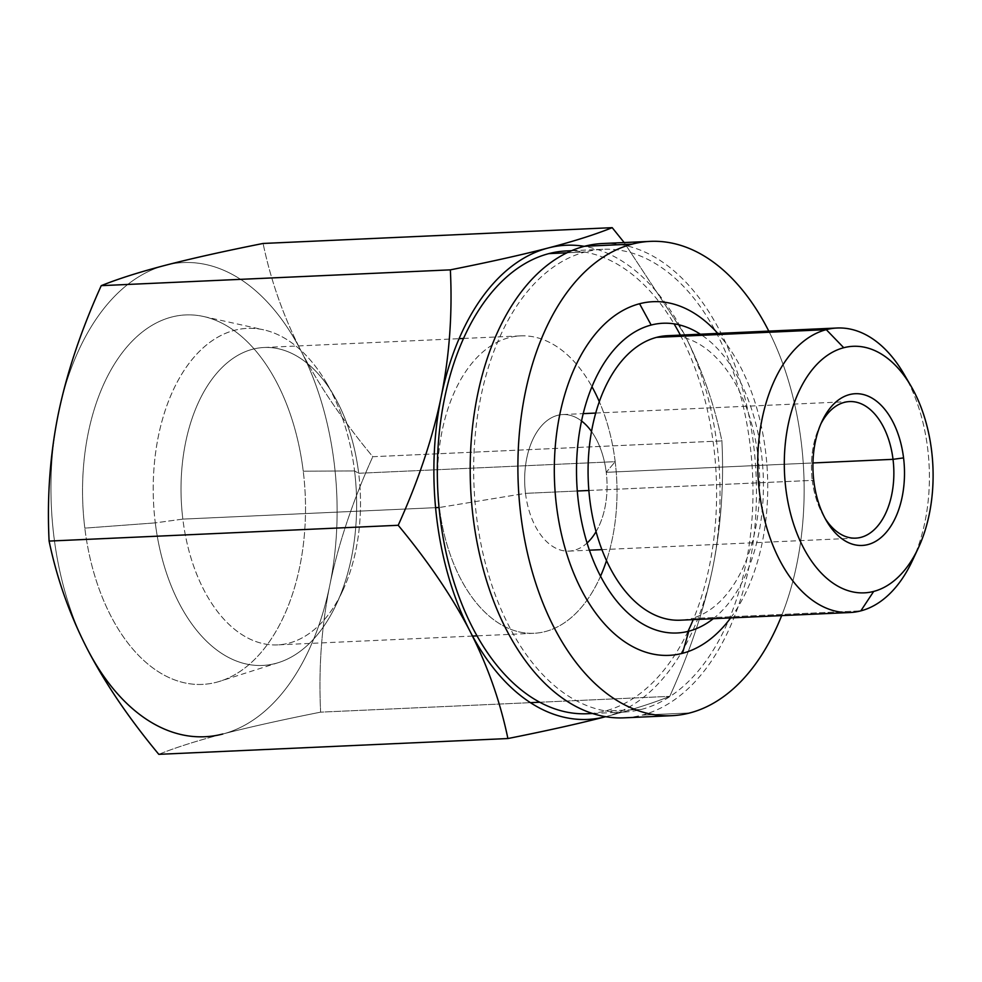 <?xml version="1.0" encoding="UTF-8"?>
<svg xmlns="http://www.w3.org/2000/svg" width="982" height="982" viewBox="0 0 982 982"><rect width="100%" height="100%" fill="white"/><g stroke="black" fill="none" stroke-linecap="round" stroke-linejoin="round"><path stroke-width="0.74" stroke-dasharray="4.91 3.68" d="M158.802 754.336C175.569 747.548 196.916 740.784 222.804 734.008C248.9 727.232 281.515 719.941 320.635 712.146L530.415 702.658L320.635 712.146C318.475 668.533 321.519 626.221 329.805 585.198C338.274 544.163 352.599 501.348 372.792 456.716L721.893 440.918C724.065 484.568 721.009 526.88 712.736 567.866C704.278 608.852 689.941 651.68 669.749 696.348C652.956 703.137 631.61 709.912 605.734 716.676A237.325 142.832 87.4 0 0 712.736 567.866A237.325 142.832 87.4 0 0 683.963 333.524C701.467 367.734 714.11 403.541 721.893 440.918L372.792 456.716C342.657 420.382 318.745 385.104 301.032 350.856C283.503 316.597 270.86 280.803 263.09 243.462C270.86 280.803 283.503 316.597 301.032 350.856A237.325 142.832 -92.6 0 1 329.805 585.198A237.325 142.832 -92.6 0 1 222.804 734.008C248.9 727.232 281.515 719.941 320.635 712.146C318.475 668.533 321.519 626.221 329.805 585.198C338.274 544.163 352.599 501.348 372.792 456.716C342.657 420.382 318.745 385.104 301.032 350.856A237.325 142.832 -92.6 0 1 329.805 585.198A237.325 142.832 -92.6 0 1 222.804 734.008C196.916 740.784 175.569 747.548 158.802 754.336M539.744 702.24L669.749 696.348L539.744 702.24M605.734 716.676C631.61 709.912 652.956 703.137 669.749 696.348C689.941 651.68 704.278 608.852 712.736 567.866C721.009 526.88 724.065 484.568 721.893 440.918C714.11 403.541 701.467 367.734 683.963 333.524L624.171 242.554L683.963 333.524A237.325 142.832 87.4 0 0 584.315 246.335M641.393 709.409A231.629 139.395 87.4 0 0 751.623 459.662A231.629 139.395 87.4 0 0 602.838 249.293A231.629 139.395 87.4 0 0 585.235 251.969L566.995 252.791L585.235 251.969A231.629 139.395 87.4 0 0 475.006 501.704A231.629 139.395 87.4 0 0 623.791 712.085A231.629 139.395 87.4 0 0 641.393 709.409L605.047 711.054L641.393 709.409M566.491 250.938A231.629 139.395 -92.6 0 1 674.057 323.851M680.354 335.108A231.629 139.395 -92.6 0 1 693.231 619.617M687.977 631.401A231.629 139.395 -92.6 0 1 605.047 711.054A231.629 139.395 -92.6 0 1 587.432 713.73M912.413 560.624A142.402 85.692 87.4 0 0 903.968 374.056M667.478 335.697A142.402 85.692 -92.6 0 1 758.939 465.026A142.402 85.692 -92.6 0 1 691.181 618.55L860.821 610.878L691.181 618.55A142.402 85.692 -92.6 0 1 680.354 620.194M596.062 531.667A68.347 41.134 87.4 0 0 606.238 472.317L615.186 461.675L358.675 473.275A148.847 89.583 -92.6 0 1 277.489 644.892A148.847 89.583 -92.6 0 1 182.848 519.11L155.291 522.878A168.708 101.527 -92.6 0 1 206.392 345.075A168.708 101.527 -92.6 0 1 326.343 382.661A168.708 101.527 -92.6 0 1 354.563 470.943L358.675 473.275A148.847 89.583 87.4 0 0 333.77 395.39A148.847 89.583 87.4 0 0 227.934 362.223A148.847 89.583 87.4 0 0 182.848 519.11L435.591 507.669L182.848 519.11A148.847 89.583 -92.6 0 1 264.035 347.493A148.847 89.583 -92.6 0 1 358.675 473.275L615.186 461.675A148.847 89.583 87.4 0 0 599.315 401.687A148.847 89.583 -92.6 0 1 615.186 461.675L606.238 472.317A68.347 41.134 -92.6 0 1 568.959 551.111A68.347 41.134 -92.6 0 1 525.505 493.357L577.306 491.012L525.505 493.357A68.347 41.134 -92.6 0 1 562.784 414.551A68.347 41.134 -92.6 0 1 606.238 472.317L812.961 462.964L606.238 472.317A68.347 41.134 87.4 0 0 591.52 431.479M588.856 490.484L812.286 480.382A68.347 41.134 87.4 0 0 825.126 518.459A68.347 41.134 -92.6 0 1 823.714 516.139A68.347 41.134 -92.6 0 1 812.286 480.382L588.856 490.484M820.854 423.929A68.347 41.134 87.4 0 0 812.286 480.382A68.347 41.134 -92.6 0 1 819.651 426.372A68.347 41.134 -92.6 0 1 820.854 423.929M813.857 481.266L812.286 480.382L813.857 481.266M581.54 420.983A68.347 41.134 87.4 0 0 539.584 428.201A68.347 41.134 87.4 0 0 525.505 493.357L439.371 507.498A148.847 89.583 -92.6 0 1 485.501 349.764A148.847 89.583 -92.6 0 1 591.962 386.712A148.847 89.583 87.4 0 0 520.546 335.881A148.847 89.583 87.4 0 0 439.371 507.498L525.505 493.357A68.347 41.134 87.4 0 0 587.064 543.021M155.291 522.878L84.82 528.132A184.923 111.285 -92.6 0 1 203.581 316.511A184.923 111.285 -92.6 0 1 303.242 471.2L354.563 470.943A168.708 101.527 87.4 0 0 263.642 329.817A168.708 101.527 87.4 0 0 155.291 522.878L182.848 519.11A148.847 89.583 87.4 0 0 251.183 639.65A148.847 89.583 87.4 0 0 342.62 590.894A148.847 89.583 87.4 0 0 358.675 473.275L354.563 470.943A168.708 101.527 -92.6 0 1 336.372 604.237A168.708 101.527 -92.6 0 1 232.734 659.499A168.708 101.527 -92.6 0 1 155.291 522.878A168.708 101.527 87.4 0 0 278.704 662.531A168.708 101.527 87.4 0 0 354.563 470.943L303.242 471.2A184.923 111.285 87.4 0 0 171.617 317.063A184.923 111.285 87.4 0 0 84.82 528.132A184.923 111.285 87.4 0 0 216.457 682.269A184.923 111.285 87.4 0 0 303.242 471.2A184.923 111.285 -92.6 0 1 220.091 681.213A184.923 111.285 -92.6 0 1 84.82 528.132L155.291 522.878M87.042 648.476A237.325 142.832 -92.6 0 1 58.257 414.134A237.325 142.832 -92.6 0 1 165.258 265.324A237.325 142.832 -92.6 0 1 301.032 350.856A237.325 142.832 -92.6 0 0 165.258 265.324A237.325 142.832 -92.6 0 0 58.257 414.134A237.325 142.832 -92.6 0 0 87.042 648.476M615.186 461.675A148.847 89.583 -92.6 0 1 606.508 560.636A148.847 89.583 87.4 0 0 615.186 461.675M600.53 576.213A148.847 89.583 -92.6 0 1 508.86 628.541A148.847 89.583 -92.6 0 1 439.371 507.498A148.847 89.583 87.4 0 0 534.012 633.28A148.847 89.583 87.4 0 0 600.53 576.213M903.833 373.835A142.402 85.692 -92.6 0 1 912.303 560.857M768.783 331.106A237.399 142.869 -92.6 0 1 781.66 615.616A237.399 142.869 87.4 0 0 768.783 331.106M730.669 617.923A177.005 106.522 87.4 0 0 717.793 333.414A177.005 106.522 -92.6 0 1 730.669 617.923M602.58 243.524A237.399 142.869 -92.6 0 1 755.072 459.146A237.399 142.869 -92.6 0 1 642.093 715.105L689.806 712.944L642.093 715.105A237.399 142.869 -92.6 0 1 624.049 717.842M713.263 618.709A155.033 93.302 87.4 0 0 763.174 473.901A155.033 93.302 87.4 0 0 700.387 334.211M602.838 249.293L571.561 250.705M623.791 712.085L592.514 713.497M568.959 551.111L589.409 550.19M601.905 549.625L855.739 538.136M562.784 414.551L583.222 413.631M595.718 413.066L849.553 401.577M822.044 421.266L819.651 426.372M826.562 521.012L823.714 516.139M264.035 347.493L459.097 338.667M463.541 338.459L520.546 335.881M326.343 382.661L333.77 395.39M203.581 316.511L263.642 329.817M534.012 633.28L476.994 635.857M472.563 636.066L277.489 644.892M342.62 590.894L336.372 604.237M278.704 662.531L220.091 681.213"/><path stroke-width="1.47" d="M918.28 548.091L912.303 560.857A142.402 85.692 -92.6 0 1 860.821 610.878L873.673 591.434A123.413 74.276 87.4 0 0 918.28 548.091A123.413 74.276 87.4 0 0 910.952 386.012A123.413 74.276 87.4 0 0 843.747 347.726A123.413 74.276 87.4 0 0 785.821 488.582A123.413 74.276 87.4 0 0 873.673 591.434A123.413 74.276 87.4 0 0 931.587 450.591A123.413 74.276 87.4 0 0 843.747 347.726L826.292 329.657L656.651 337.342A142.402 85.692 -92.6 0 1 667.478 335.697L837.118 328.013A142.402 85.692 87.4 0 0 826.292 329.657A142.402 85.692 87.4 0 0 758.534 483.193A142.402 85.692 87.4 0 0 849.995 612.523A142.402 85.692 87.4 0 0 860.821 610.878A142.402 85.692 87.4 0 0 912.413 560.624M903.563 457.894A75.945 45.7 -92.6 0 1 867.916 544.568A75.945 45.7 -92.6 0 1 813.857 481.266A75.945 45.7 -92.6 0 1 849.504 394.592A75.945 45.7 -92.6 0 1 903.563 457.894A75.945 45.7 87.4 0 0 868.689 396.397A75.945 45.7 87.4 0 0 822.044 421.266A75.945 45.7 87.4 0 0 813.857 481.266A75.945 45.7 87.4 0 0 826.562 521.012A75.945 45.7 87.4 0 0 880.559 537.94A75.945 45.7 87.4 0 0 903.563 457.894L893.019 459.33L812.961 462.964L893.019 459.33A68.347 41.134 87.4 0 0 849.553 401.577A68.347 41.134 87.4 0 0 820.854 423.929A68.347 41.134 -92.6 0 1 862.577 404.424A68.347 41.134 -92.6 0 1 893.019 459.33L903.563 457.894M605.035 716.86A237.325 142.832 87.4 0 1 469.961 631.144C452.272 596.933 428.361 561.655 398.201 525.284L49.1 541.082C46.927 497.469 49.984 455.157 58.257 414.134C66.739 373.111 81.064 330.283 101.244 285.652C118.024 278.876 139.358 272.1 165.258 265.324C191.343 258.548 223.957 251.257 263.09 243.462C223.957 251.257 191.343 258.548 165.258 265.324C139.358 272.1 118.024 278.876 101.244 285.652C81.064 330.283 66.739 373.111 58.257 414.134C49.984 455.157 46.927 497.469 49.1 541.082L398.201 525.284C418.406 480.615 432.731 437.788 441.188 396.802A237.325 142.832 87.4 0 0 469.961 631.144C487.477 665.366 500.12 701.16 507.903 738.538C547.072 730.731 579.687 723.452 605.734 716.676C579.687 723.452 547.072 730.731 507.903 738.538L158.802 754.336L507.903 738.538C500.12 701.16 487.477 665.366 469.961 631.144C452.272 596.933 428.361 561.655 398.201 525.284C418.406 480.615 432.731 437.788 441.188 396.802C449.461 355.828 452.518 313.516 450.357 269.854C489.515 262.047 522.129 254.768 548.189 247.992C574.065 241.228 595.399 234.453 612.203 227.664L624.171 242.554L612.203 227.664L263.09 243.462L612.203 227.664C595.399 234.453 574.065 241.228 548.189 247.992A237.325 142.832 87.4 0 0 441.188 396.802C449.461 355.828 452.518 313.516 450.357 269.854L101.244 285.652L450.357 269.854C489.515 262.047 522.129 254.768 548.189 247.992A237.325 142.832 87.4 0 1 584.315 246.335M530.415 702.658L539.744 702.24L530.415 702.658M49.1 541.082C56.87 578.423 69.513 614.229 87.042 648.476C104.755 682.723 128.667 718.014 158.802 754.336C128.667 718.014 104.755 682.723 87.042 648.476A237.325 142.832 -92.6 0 0 222.804 734.008A237.325 142.832 -92.6 0 1 87.042 648.476C69.513 614.229 56.87 578.423 49.1 541.082M592.514 713.497L587.432 713.73A231.629 139.395 -92.6 0 1 438.659 503.361A231.629 139.395 -92.6 0 1 548.877 253.614L566.995 252.791L548.877 253.614A231.629 139.395 -92.6 0 1 566.491 250.938L571.561 250.705M674.057 323.851A231.629 139.395 -92.6 0 1 680.354 335.108M693.231 619.617A231.629 139.395 -92.6 0 1 687.977 631.401M903.968 374.056A142.402 85.692 87.4 0 0 837.118 328.013M849.995 612.523L680.354 620.194A142.402 85.692 -92.6 0 1 588.893 490.865A142.402 85.692 -92.6 0 1 656.651 337.342L826.292 329.657A142.402 85.692 -92.6 0 1 903.833 373.835L910.952 386.012M577.306 491.012L588.856 490.484L577.306 491.012M825.126 518.459A68.347 41.134 87.4 0 0 855.739 538.136A68.347 41.134 87.4 0 0 893.019 459.33A68.347 41.134 -92.6 0 1 873.158 530.661A68.347 41.134 -92.6 0 1 825.126 518.459M591.52 431.479A68.347 41.134 87.4 0 0 581.54 420.983M591.962 386.712A148.847 89.583 -92.6 0 1 599.315 401.687A148.847 89.583 87.4 0 0 591.962 386.712M439.028 507.51L435.591 507.669L439.028 507.51M587.064 543.021A68.347 41.134 87.4 0 0 596.062 531.667M606.508 560.636A148.847 89.583 -92.6 0 1 600.53 576.213A148.847 89.583 87.4 0 0 606.508 560.636M826.292 329.657L843.747 347.726A123.413 74.276 87.4 0 0 785.821 488.582A123.413 74.276 87.4 0 0 873.673 591.434L860.821 610.878A142.402 85.692 -92.6 0 1 759.467 492.191A142.402 85.692 -92.6 0 1 826.292 329.657M671.762 715.694L624.049 717.842A237.399 142.869 -92.6 0 1 471.569 502.232A237.399 142.869 -92.6 0 1 584.535 246.273L632.236 244.113A237.399 142.869 87.4 0 0 519.269 500.071A237.399 142.869 87.4 0 0 671.762 715.694A237.399 142.869 87.4 0 0 689.806 712.944A237.399 142.869 87.4 0 0 781.66 615.616A237.399 142.869 -92.6 0 1 689.806 712.944A237.399 142.869 -92.6 0 1 520.816 515.071A237.399 142.869 -92.6 0 1 632.236 244.113A237.399 142.869 -92.6 0 1 768.783 331.106A237.399 142.869 87.4 0 0 650.293 241.376A237.399 142.869 87.4 0 0 632.236 244.113L584.535 246.273A237.399 142.869 -92.6 0 1 602.58 243.524L650.293 241.376M700.387 334.211A155.033 93.302 87.4 0 0 651.176 325.042L639.564 303.745A177.005 106.522 -92.6 0 1 717.793 333.414A177.005 106.522 87.4 0 0 639.564 303.745A177.005 106.522 87.4 0 0 556.487 505.779A177.005 106.522 87.4 0 0 682.49 653.312A177.005 106.522 87.4 0 0 730.669 617.923A177.005 106.522 -92.6 0 1 682.49 653.312A177.005 106.522 -92.6 0 1 556.487 505.779A177.005 106.522 -92.6 0 1 639.564 303.745L651.176 325.042A155.033 93.302 87.4 0 0 578.41 501.986A155.033 93.302 87.4 0 0 688.763 631.205L682.49 653.312L688.763 631.205A155.033 93.302 87.4 0 0 713.263 618.709M589.409 550.19L601.905 549.625M583.222 413.631L595.718 413.066M459.097 338.667L463.541 338.459M476.994 635.857L472.563 636.066"/></g></svg>
